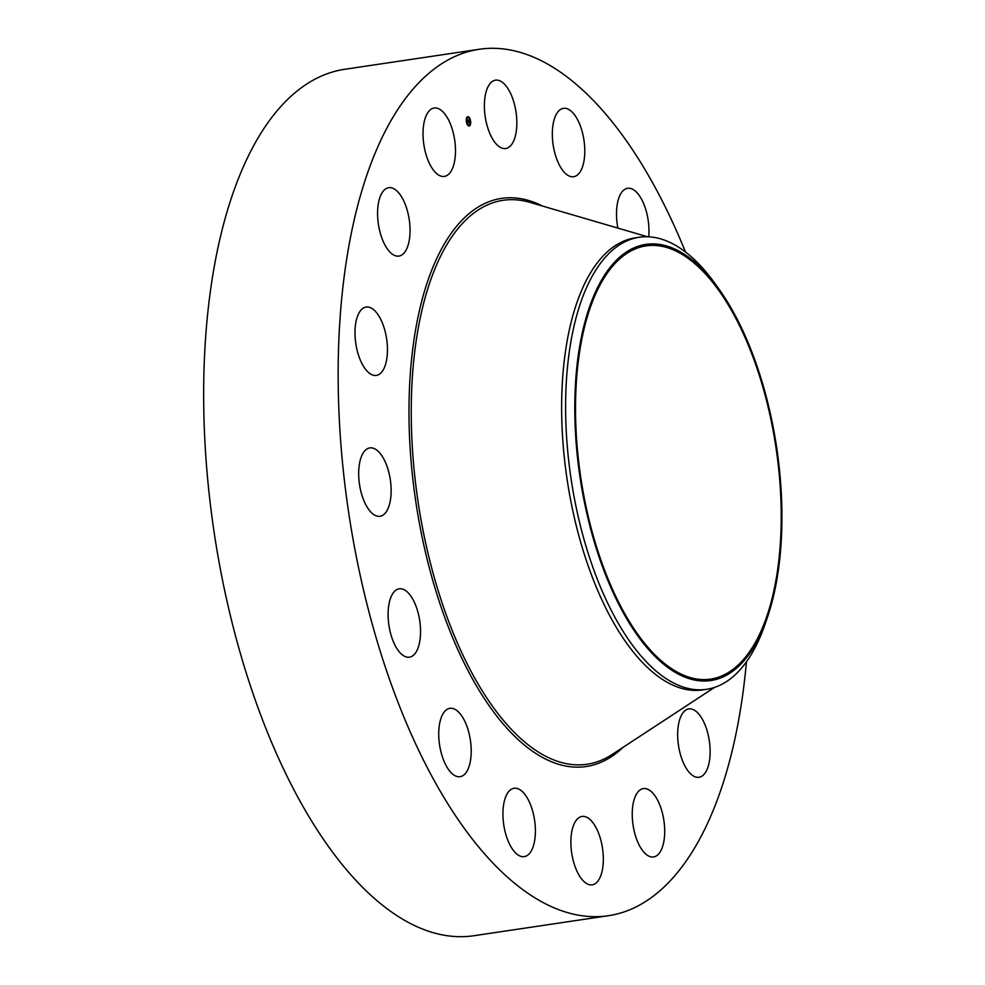 <?xml version="1.0" encoding="UTF-8"?>
<svg xmlns="http://www.w3.org/2000/svg" width="985" height="985" viewBox="0 0 985 985"><rect width="100%" height="100%" fill="white"/><g stroke="black" fill="none" stroke-linecap="round" stroke-linejoin="round"><path stroke-width="1.48" d="M496.612 144.401A34.561 15.588 -98.5 0 1 484.386 106.971A34.561 15.588 -98.5 0 1 495.529 80.167A34.561 15.588 -98.5 0 1 504.615 84.304A34.561 15.588 -98.5 0 1 516.829 121.734A34.561 15.588 -98.5 0 1 505.699 148.538A34.561 15.588 -98.5 0 1 496.612 144.401M746.445 661.785A438.005 197.493 -98.5 0 1 743.195 691.088A438.005 197.493 -98.5 0 1 608.299 915.73L473.797 935.738A438.005 197.493 -98.5 0 1 269.028 736.201A438.005 197.493 -98.5 0 1 210.027 293.912A438.005 197.493 -98.5 0 1 344.91 69.258L479.412 49.25A438.005 197.493 -98.5 0 1 685.498 252M608.299 915.73A438.005 197.493 -98.5 0 1 403.53 716.193A438.005 197.493 -98.5 0 1 344.528 273.904A438.005 197.493 -98.5 0 1 479.412 49.25M778.027 566.781A219.002 98.746 -98.5 0 1 710.591 679.108A219.002 98.746 -98.5 0 1 608.201 579.34A219.002 98.746 -98.5 0 1 578.7 358.183A219.002 98.746 -98.5 0 1 646.148 245.868A219.002 98.746 -98.5 0 1 748.526 345.637A219.002 98.746 -98.5 0 1 778.027 566.781M602.635 567.077A220.505 99.423 81.5 0 0 767.524 617.029A220.505 99.423 81.5 0 0 754.091 357.9A220.505 99.423 81.5 0 0 718.681 288.679A220.505 99.423 81.5 0 0 593.487 296.571A220.505 99.423 81.5 0 0 602.635 567.077M718.681 288.679L714.716 283.163A228.532 103.043 81.5 0 0 639.314 237.25A228.532 103.043 81.5 0 0 568.936 354.465A228.532 103.043 -98.5 0 0 594.447 571.682A228.532 103.043 81.5 0 0 706.553 689.328A228.532 103.043 81.5 0 0 765.333 623.468L767.524 617.029M706.553 689.328L702.588 689.919A228.532 103.043 -98.5 0 1 595.753 585.816A228.532 103.043 -98.5 0 1 564.959 355.056A228.532 103.043 -98.5 0 1 635.337 237.841A228.532 103.043 -98.5 0 1 637.332 237.594M528.883 800.99A34.561 15.588 -98.5 0 1 535.187 836.216A34.561 15.588 -98.5 0 1 524.242 856.642A34.561 15.588 -98.5 0 1 509.442 843.923A34.561 15.588 -98.5 0 1 503.138 808.685A34.561 15.588 -98.5 0 1 514.072 788.271A34.561 15.588 -98.5 0 1 528.883 800.99M617.903 228.114A34.561 15.588 -98.5 0 1 627.654 188.283A34.561 15.588 -98.5 0 1 646.702 212.858A34.561 15.588 -98.5 0 1 648.709 236.806M468.934 732.914A34.561 15.588 -98.5 0 1 460.057 776.709A34.561 15.588 -98.5 0 1 441.021 752.134A34.561 15.588 -98.5 0 1 449.886 708.326A34.561 15.588 -98.5 0 1 468.934 732.914M420.386 626.706A34.561 15.588 -98.5 0 1 409.403 657.192A34.561 15.588 -98.5 0 1 388.262 619.294A34.561 15.588 -98.5 0 1 399.233 588.808A34.561 15.588 -98.5 0 1 420.386 626.706M390.639 498.545A34.561 15.588 -98.5 0 1 380.001 516.275A34.561 15.588 -98.5 0 1 363.834 500.528A34.561 15.588 -98.5 0 1 359.18 465.622A34.561 15.588 -98.5 0 1 369.831 447.904A34.561 15.588 -98.5 0 1 385.985 463.639A34.561 15.588 -98.5 0 1 390.639 498.545M384.224 367.947A34.561 15.588 -98.5 0 1 376.307 375.42A34.561 15.588 -98.5 0 1 358.048 353.689A34.561 15.588 -98.5 0 1 358.22 314.523A34.561 15.588 -98.5 0 1 366.137 307.049A34.561 15.588 -98.5 0 1 384.396 328.781A34.561 15.588 -98.5 0 1 384.224 367.947M685.609 710.197A34.561 15.588 -98.5 0 1 688.823 708.904A34.561 15.588 -98.5 0 1 708.671 737.1A34.561 15.588 -98.5 0 1 702.194 775.983A34.561 15.588 -98.5 0 1 698.993 777.276A34.561 15.588 -98.5 0 1 679.133 749.08A34.561 15.588 -98.5 0 1 685.609 710.197M402.102 254.783A34.561 15.588 -98.5 0 1 398.9 256.075A34.561 15.588 -98.5 0 1 379.04 227.88A34.561 15.588 -98.5 0 1 385.529 188.997A34.561 15.588 -98.5 0 1 388.73 187.704A34.561 15.588 -98.5 0 1 408.59 215.9A34.561 15.588 -98.5 0 1 402.102 254.783M646.148 788.702A34.561 15.588 -98.5 0 1 664.272 823.472A34.561 15.588 -98.5 0 1 653.547 856.95A34.561 15.588 -98.5 0 1 650.789 856.827A34.561 15.588 -98.5 0 1 632.666 822.056A34.561 15.588 -98.5 0 1 643.377 788.579A34.561 15.588 -98.5 0 1 646.148 788.702M441.575 176.29A34.561 15.588 -98.5 0 1 423.452 141.508A34.561 15.588 -98.5 0 1 434.163 108.03A34.561 15.588 -98.5 0 1 436.934 108.153A34.561 15.588 -98.5 0 1 455.058 142.936A34.561 15.588 -98.5 0 1 444.333 176.413A34.561 15.588 -98.5 0 1 441.575 176.29M591.111 820.579A34.561 15.588 -98.5 0 1 603.325 858.009A34.561 15.588 -98.5 0 1 592.194 884.825A34.561 15.588 -98.5 0 1 583.095 880.688A34.561 15.588 -98.5 0 1 570.881 843.246A34.561 15.588 -98.5 0 1 582.024 816.442A34.561 15.588 -98.5 0 1 591.111 820.579M558.84 164.002A34.561 15.588 -98.5 0 1 552.536 128.764A34.561 15.588 -98.5 0 1 563.469 108.338A34.561 15.588 -98.5 0 1 578.281 121.069A34.561 15.588 -98.5 0 1 584.573 156.295A34.561 15.588 -98.5 0 1 573.639 176.721A34.561 15.588 -98.5 0 1 558.84 164.002M470.485 120.441A4.716 2.13 -98.5 0 1 469.18 126.006A4.716 2.13 -98.5 0 1 466.484 122.251A4.716 2.13 -98.5 0 1 467.789 116.686A4.716 2.13 -98.5 0 1 470.485 120.441M469.045 126.018A4.716 2.13 81.5 0 0 470.325 123.962M470.399 123.445A4.716 2.13 81.5 0 0 470.288 120.823M470.177 120.256A4.716 2.13 81.5 0 0 469.279 117.941M469.045 117.609A4.716 2.13 81.5 0 0 467.666 116.71M467.813 117.707A3.718 1.675 81.5 0 0 467.69 117.707A3.718 1.675 81.5 0 0 466.705 118.865M466.594 119.32A3.718 1.675 81.5 0 0 466.619 121.881L466.742 122.435A3.718 1.675 81.5 0 0 467.74 124.541M467.949 124.75A3.718 1.675 81.5 0 0 468.774 125.058A3.718 1.675 81.5 0 0 468.897 125.033M466.915 122.066A3.718 1.675 -98.5 0 1 467.937 117.671A3.718 1.675 -98.5 0 1 470.054 120.638A3.718 1.675 -98.5 0 1 469.032 125.021A3.718 1.675 -98.5 0 1 466.915 122.066M468.774 122.719L468.971 119.813L469.808 122.226L468.774 122.719M469.759 122.103L468.774 122.632M469.008 122.3L468.429 119.874L468.774 122.423M468.688 122.62L468.725 121.98L468.688 122.62M468.688 122.756L467.789 123.162L468.183 120.207L468.367 122.719M467.813 122.239L467.629 121.377L467.813 122.239M467.838 121.561L468.109 120.035L467.838 121.561M467.789 123.088L468.441 122.793M714.494 687.432L612.079 754.522A285.084 128.542 -98.5 0 1 464.292 658.005A285.084 128.542 -98.5 0 1 415.387 346.535A285.084 128.542 -98.5 0 1 529.955 202.381L647.465 236.757M623.037 747.344A287.201 129.491 -98.5 0 1 468.109 670.81A287.201 129.491 -98.5 0 1 413.158 345.723A287.201 129.491 -98.5 0 1 542.526 206.062M639.314 237.25L635.337 237.841"/></g></svg>
